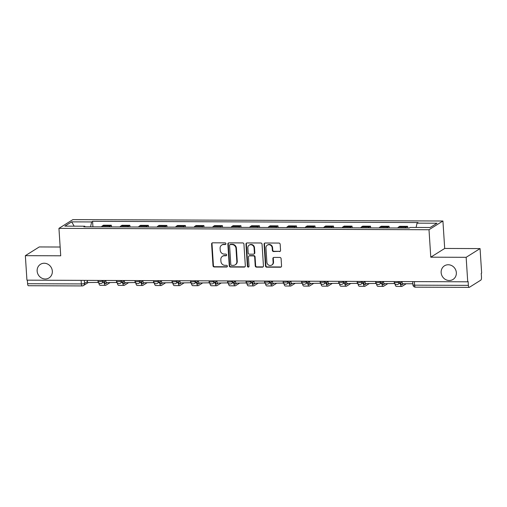 <?xml version="1.0" encoding="UTF-8"?>
<svg xmlns="http://www.w3.org/2000/svg" width="507" height="507" viewBox="0 0 507 507"><rect width="100%" height="100%" fill="white"/><g stroke="black" fill="none" stroke-linecap="round" stroke-linejoin="round"><path stroke-width="0.76" d="M225.938 243.709A0.862 0.799 -122.1 0 0 225.07 242.859L212.687 242.815A1.236 1.141 -122.1 0 0 211.603 244.013L213.01 265.763A1.236 1.141 -122.1 0 0 214.252 266.974L226.629 267.018A0.862 0.799 -122.1 0 0 227.39 266.175A0.862 0.799 -122.1 0 0 226.521 265.332L224.918 265.326A3.948 3.65 -122.1 0 1 220.938 261.441L220.824 259.628A3.948 3.65 -122.1 0 1 224.303 255.782L225.9 255.788A0.862 0.799 -122.1 0 0 226.661 254.945A0.862 0.799 -122.1 0 0 225.792 254.096L224.189 254.089A3.948 3.65 -122.1 0 1 220.215 250.211L220.095 248.398A3.948 3.65 -122.1 0 1 223.574 244.545L225.178 244.551A0.862 0.799 -122.1 0 0 225.938 243.709M441.147 272.601A8.042 7.434 -122.1 0 0 445.406 279.446A8.042 7.434 -122.1 0 0 453.017 279.446A8.042 7.434 -122.1 0 0 456.344 272.658A8.042 7.434 -122.1 0 0 452.086 265.814A8.042 7.434 -122.1 0 0 444.474 265.814A8.042 7.434 -122.1 0 0 441.147 272.601M37.144 271.093A8.042 7.434 -122.1 0 0 41.403 277.937A8.042 7.434 -122.1 0 0 49.014 277.937A8.042 7.434 -122.1 0 0 52.335 271.15A8.042 7.434 -122.1 0 0 48.083 264.305A8.042 7.434 -122.1 0 0 40.471 264.305A8.042 7.434 -122.1 0 0 37.144 271.093M279.471 251.58A1.236 1.141 -122.1 0 0 280.555 250.376L280.162 244.273A1.236 1.141 -122.1 0 0 278.92 243.062L265.174 243.005A1.236 1.141 -122.1 0 0 264.084 244.209L265.491 265.96A1.236 1.141 -122.1 0 0 266.733 267.17L280.479 267.221A1.236 1.141 -122.1 0 0 281.569 266.017L281.093 258.646A1.236 1.141 -122.1 0 0 279.845 257.436L273.964 257.417A1.236 1.141 -122.1 0 0 272.88 258.621L273.115 262.271A3.302 3.048 -122.1 0 1 268.628 265.06A3.302 3.048 -122.1 0 1 266.878 262.252L265.953 247.936A3.302 3.048 -122.1 0 1 270.44 245.147A3.302 3.048 -122.1 0 1 272.189 247.955L272.341 250.344A1.236 1.141 -122.1 0 0 273.584 251.554L279.877 251.32A1.236 1.141 -122.1 0 0 280.232 251.263M429.004 229.734L430.779 257.182L466.148 257.315L467.733 281.81L26.934 280.162L25.35 255.667L60.72 255.801L58.945 228.353L429.004 229.734L442.922 221.008L72.862 219.626L58.945 228.353M243.93 244.14A1.236 1.141 -122.1 0 0 242.688 242.923L228.942 242.872A1.236 1.141 -122.1 0 0 227.852 244.076L229.259 265.82A1.236 1.141 -122.1 0 0 230.501 267.037L244.247 267.088A1.236 1.141 -122.1 0 0 245.337 265.883L243.93 244.14M247.055 242.942L260.801 242.992A1.236 1.141 -122.1 0 1 262.043 244.203L263.45 265.953A1.236 1.141 -122.1 0 1 262.366 267.157L256.485 267.132A1.236 1.141 -122.1 0 1 255.236 265.922L254.666 257.1A1.236 1.141 -122.1 0 0 253.424 255.889L249.52 255.87A1.236 1.141 -122.1 0 0 248.436 257.074L249.032 266.257A0.862 0.799 -122.1 0 1 247.853 266.986A0.862 0.799 -122.1 0 1 247.397 266.251L245.971 244.146A1.236 1.141 -122.1 0 1 247.055 242.942M466.148 257.315L480.066 248.588L481.65 273.083L481.244 273.336L481.492 277.152A2.516 0.824 90.2 0 1 480.839 280.124L469.355 287.323A2.516 0.824 90.2 0 1 469.184 287.374L415.423 287.171A2.516 0.824 -89.8 0 1 414.618 285.168L468.386 285.365A2.516 0.824 90.2 0 0 469.184 287.374M60.149 247.023L39.267 246.941L25.35 255.667M480.066 248.588L444.696 248.455L442.922 221.008M467.733 281.81L468.138 281.55L468.386 285.365M28.557 285.675A2.516 0.824 -89.8 0 1 28.386 285.726A2.516 0.824 -89.8 0 1 27.587 283.724L81.348 283.92A2.516 0.482 -3.7 0 0 84.536 283.419L87.458 281.594M27.359 280.162L27.587 283.724M109.404 226.902A5.78 1.901 -89.8 0 1 110.101 226.002L102.268 225.97A5.78 1.901 90.2 0 0 101.571 226.876M102.268 225.97L103.504 225.197L111.337 225.222L111.451 226.908M110.101 226.002L111.337 225.222M129.963 226.978L129.855 225.292L122.022 225.26L120.786 226.04A5.78 1.901 90.2 0 0 120.083 226.946M127.916 226.971A5.78 1.901 -89.8 0 1 128.62 226.065L129.855 225.292M148.481 227.047L148.367 225.362L140.534 225.33L139.298 226.109A5.78 1.901 90.2 0 0 138.601 227.009M146.434 227.041A5.78 1.901 -89.8 0 1 147.131 226.135L148.367 225.362M166.993 227.117L166.885 225.431L159.052 225.4L157.816 226.179A5.78 1.901 90.2 0 0 157.113 227.079M164.946 227.111A5.78 1.901 -89.8 0 1 165.65 226.204L166.885 225.431M185.511 227.187L185.397 225.501L177.564 225.469L176.328 226.249A5.78 1.901 90.2 0 0 175.631 227.149M183.464 227.18A5.78 1.901 -89.8 0 1 184.161 226.274L185.397 225.501M204.023 227.256L203.915 225.571L196.082 225.539L194.846 226.318A5.78 1.901 90.2 0 0 194.143 227.218M201.976 227.25A5.78 1.901 -89.8 0 1 202.68 226.344L203.915 225.571M222.541 227.326L222.427 225.64L214.594 225.609L213.358 226.382A5.78 1.901 90.2 0 0 212.661 227.288M220.494 227.32A5.78 1.901 -89.8 0 1 221.191 226.414L222.427 225.64M241.053 227.396L240.945 225.71L233.112 225.678L231.87 226.452A5.78 1.901 90.2 0 0 231.173 227.358M239.006 227.39A5.78 1.901 -89.8 0 1 239.703 226.483L240.945 225.71M259.565 227.466L259.457 225.773L251.624 225.748L250.388 226.521A5.78 1.901 90.2 0 0 249.691 227.428M257.524 227.459A5.78 1.901 -89.8 0 1 258.221 226.553L259.457 225.773M278.083 227.535L277.975 225.843L270.142 225.818L268.9 226.591A5.78 1.901 90.2 0 0 268.203 227.497M276.036 227.523A5.78 1.901 -89.8 0 1 276.733 226.623L277.975 225.843M296.595 227.605L296.487 225.913L288.654 225.888L287.418 226.661A5.78 1.901 90.2 0 0 286.721 227.567M294.554 227.592A5.78 1.901 -89.8 0 1 295.251 226.692L296.487 225.913M315.113 227.668L315.005 225.983L307.172 225.957L305.93 226.73A5.78 1.901 90.2 0 0 305.233 227.637M313.066 227.662A5.78 1.901 -89.8 0 1 313.763 226.762L315.005 225.983M333.625 227.738L333.517 226.052L325.684 226.021L324.448 226.8A5.78 1.901 90.2 0 0 323.751 227.706M331.584 227.732A5.78 1.901 -89.8 0 1 332.281 226.832L333.517 226.052M352.143 227.808L352.035 226.122L344.202 226.09L342.96 226.87A5.78 1.901 90.2 0 0 342.263 227.77M350.096 227.801A5.78 1.901 -89.8 0 1 350.793 226.895L352.035 226.122M370.655 227.877L370.547 226.192L362.714 226.16L361.478 226.94A5.78 1.901 90.2 0 0 360.781 227.839M368.614 227.871A5.78 1.901 -89.8 0 1 369.311 226.965L370.547 226.192M389.173 227.947L389.065 226.261L381.232 226.23L379.99 227.009A5.78 1.901 90.2 0 0 379.293 227.909M387.126 227.941A5.78 1.901 -89.8 0 1 387.823 227.035L389.065 226.261M407.685 228.017L407.577 226.331L399.744 226.299L398.508 227.079A5.78 1.901 90.2 0 0 397.811 227.979M405.644 228.011A5.78 1.901 -89.8 0 1 406.341 227.104L407.577 226.331M85.106 226.813L84.808 226.211L64.871 226.135L71.683 221.863L91.628 221.939L90.55 226.832M416.114 227.447L417.058 223.15L418.015 222.554L92.578 221.337L91.628 221.939M417.058 223.15L436.996 223.226L430.183 227.497L410.239 227.428L409.288 228.023L83.851 226.806L84.808 226.211M430.779 257.182L444.696 248.455M92.933 226.838L92.578 221.337M71.683 221.863L74.174 226.173M225.761 244.273A0.862 0.799 -122.1 0 1 225.583 244.298L223.98 244.292A3.948 3.65 -122.1 0 0 222.136 244.811L221.73 245.065M222.453 256.301L222.858 256.048A3.948 3.65 -122.1 0 1 224.709 255.522L226.306 255.528A0.862 0.799 -122.1 0 0 226.49 255.509M212.332 242.872A1.236 1.141 -122.1 0 0 212.008 243.759L213.415 265.51A1.236 1.141 -122.1 0 0 214.657 266.72L227.035 266.764A0.862 0.799 -122.1 0 0 227.218 266.745M228.581 242.929A1.236 1.141 -122.1 0 0 228.258 243.823L229.665 265.567A1.236 1.141 -122.1 0 0 230.907 266.783L244.653 266.834A1.236 1.141 -122.1 0 0 245.014 266.771M230.33 244.57A0.862 0.799 -122.1 0 0 229.57 245.413L230.805 264.502A0.862 0.799 -122.1 0 0 231.674 265.351L233.366 265.357A3.948 3.65 -122.1 0 0 236.845 261.504L235.996 248.455A3.948 3.65 -122.1 0 0 232.022 244.577L230.33 244.57L230.736 244.317A0.862 0.799 -122.1 0 0 230.336 244.431L229.925 244.685M235.21 264.831L235.616 264.578A3.948 3.65 -122.1 0 0 237.251 261.251L236.845 261.504M230.736 244.317L232.428 244.323A3.948 3.65 -122.1 0 1 236.401 248.202L237.251 261.251M248.943 256.035L249.349 255.782A1.236 1.141 -122.1 0 1 249.926 255.617L253.83 255.636A1.236 1.141 -122.1 0 1 255.072 256.846L255.642 265.668A1.236 1.141 -122.1 0 0 256.891 266.878L262.772 266.897A1.236 1.141 -122.1 0 0 263.133 266.84M246.694 242.999A1.236 1.141 -122.1 0 0 246.377 243.892L247.803 265.998A0.862 0.799 -122.1 0 0 248.855 266.828M254.077 247.948A3.302 3.048 -122.1 0 0 249.21 245.141A3.302 3.048 -122.1 0 0 247.847 247.923L248.17 252.968A1.236 1.141 -122.1 0 0 249.412 254.184L253.316 254.197A1.236 1.141 -122.1 0 0 254.4 252.993L254.077 247.948L254.482 247.695A3.302 3.048 -122.1 0 0 249.615 244.887L249.21 245.141M253.893 254.032L254.299 253.779A1.236 1.141 -122.1 0 0 254.812 252.74L254.4 252.993M254.482 247.695L254.812 252.74M267.322 245.147L267.728 244.894A3.302 3.048 -122.1 0 1 272.595 247.701L272.747 250.09A1.236 1.141 -122.1 0 0 273.989 251.301L279.877 251.32M271.752 265.06L272.158 264.8A3.302 3.048 -122.1 0 0 273.52 262.018L273.115 262.271M273.603 257.474A1.236 1.141 -122.1 0 0 273.286 258.361L273.52 262.018M264.812 243.068A1.236 1.141 -122.1 0 0 264.489 243.956L265.896 265.706A1.236 1.141 -122.1 0 0 267.138 266.916L280.884 266.967A1.236 1.141 -122.1 0 0 281.246 266.91M98.415 282.393L87.521 282.564L87.375 280.384M98.079 282.602L98.009 281.182A2.516 0.482 -3.7 0 0 100.12 281.524A2.516 0.482 -3.7 0 0 102.889 281.03L103.821 280.447M104.493 281.499A3.391 1.115 90.2 0 0 105.526 283.711A3.391 1.115 90.2 0 0 105.754 283.635L107.351 282.64M109.994 282.646L105.862 285.238A5.026 1.654 -89.8 0 1 105.526 285.34A5.026 1.654 -89.8 0 1 103.96 281.829M105.526 285.34L100.183 285.321A5.026 1.654 -89.8 0 1 98.764 282.817M116.927 282.462L106.033 282.633L105.893 280.453M116.597 282.672L116.458 280.498M123.005 281.569A3.391 1.115 90.2 0 0 124.044 283.774A3.391 1.115 90.2 0 0 124.272 283.705L125.869 282.71M128.505 282.716L124.373 285.308A5.026 1.654 -89.8 0 1 124.038 285.409A5.026 1.654 -89.8 0 1 122.472 281.898M124.038 285.409L118.695 285.39A5.026 1.654 -89.8 0 1 117.275 282.887M135.445 282.532L124.551 282.703L124.405 280.523M135.109 282.741L134.97 280.561M141.523 281.639A3.391 1.115 90.2 0 0 142.556 283.844A3.391 1.115 90.2 0 0 142.784 283.774L144.381 282.773M147.024 282.786L142.892 285.378A5.026 1.654 -89.8 0 1 142.549 285.479A5.026 1.654 -89.8 0 1 140.99 281.968M142.549 285.479L137.213 285.46A5.026 1.654 -89.8 0 1 135.794 282.957M153.957 282.602L143.063 282.773L142.923 280.593M153.627 282.811L153.551 281.391A2.516 0.482 -3.7 0 0 155.668 281.734A2.516 0.482 -3.7 0 0 158.438 281.239L159.363 280.656M160.035 281.702A3.391 1.115 90.2 0 0 161.074 283.914A3.391 1.115 90.2 0 0 161.302 283.844L162.899 282.843M165.536 282.855L161.403 285.447A5.026 1.654 -89.8 0 1 161.068 285.549A5.026 1.654 -89.8 0 1 159.502 282.038M161.068 285.549L155.725 285.53A5.026 1.654 -89.8 0 1 154.305 283.026M172.475 282.672L161.581 282.843L161.435 280.663M172.139 282.881L172 280.701M178.553 281.772A3.391 1.115 90.2 0 0 179.586 283.983A3.391 1.115 90.2 0 0 179.814 283.914L181.411 282.912M184.054 282.925L179.922 285.517A5.026 1.654 -89.8 0 1 179.579 285.618A5.026 1.654 -89.8 0 1 178.02 282.107M179.579 285.618L174.243 285.599A5.026 1.654 -89.8 0 1 172.824 283.096M190.987 282.741L180.093 282.912L179.953 280.732M190.657 282.95L190.518 280.77M197.065 281.841A3.391 1.115 90.2 0 0 198.104 284.053A3.391 1.115 90.2 0 0 198.332 283.983L199.929 282.982M202.566 282.995L198.433 285.587A5.026 1.654 -89.8 0 1 198.098 285.688A5.026 1.654 -89.8 0 1 196.532 282.177M198.098 285.688L192.755 285.669A5.026 1.654 -89.8 0 1 191.335 283.166M209.505 282.811L198.605 282.976L198.465 280.802M209.169 283.02L209.099 281.6A2.516 0.482 -3.7 0 0 211.21 281.936A2.516 0.482 -3.7 0 0 213.979 281.442L214.911 280.865M215.583 281.911A3.391 1.115 90.2 0 0 216.616 284.123A3.391 1.115 90.2 0 0 216.844 284.053L218.441 283.052M221.084 283.064L216.952 285.65A5.026 1.654 -89.8 0 1 216.609 285.758A5.026 1.654 -89.8 0 1 215.05 282.247M216.609 285.758L211.273 285.739A5.026 1.654 -89.8 0 1 209.854 283.236M228.017 282.881L217.123 283.045L216.983 280.872M227.687 283.09L227.542 280.91M234.095 281.981A3.391 1.115 90.2 0 0 235.134 284.193A3.391 1.115 90.2 0 0 235.362 284.123L236.959 283.121M239.596 283.134L235.463 285.72A5.026 1.654 -89.8 0 1 235.128 285.828A5.026 1.654 -89.8 0 1 233.562 282.317M235.128 285.828L229.785 285.809A5.026 1.654 -89.8 0 1 228.365 283.305M246.535 282.95L235.635 283.115L235.495 280.941M246.199 283.153L246.06 280.979M252.613 282.05A3.391 1.115 90.2 0 0 253.646 284.262A3.391 1.115 90.2 0 0 253.874 284.193L255.471 283.191M258.114 283.204L253.982 285.79A5.026 1.654 -89.8 0 1 253.639 285.897A5.026 1.654 -89.8 0 1 252.08 282.386M253.639 285.897L248.303 285.878A5.026 1.654 -89.8 0 1 246.884 283.375M265.047 283.02L254.153 283.185L254.013 281.011M264.717 283.223L264.572 281.049M271.125 282.12A3.391 1.115 90.2 0 0 272.164 284.332A3.391 1.115 90.2 0 0 272.392 284.262L273.983 283.261M276.626 283.267L272.493 285.859A5.026 1.654 -89.8 0 1 272.158 285.967A5.026 1.654 -89.8 0 1 270.592 282.456M272.158 285.967L266.815 285.942A5.026 1.654 -89.8 0 1 265.395 283.445M283.565 283.083L272.665 283.255L272.525 281.081M283.229 283.293L283.16 281.873A2.516 0.482 -3.7 0 0 285.27 282.215A2.516 0.482 -3.7 0 0 288.039 281.721L288.971 281.138M289.643 282.19A3.391 1.115 90.2 0 0 290.676 284.402A3.391 1.115 90.2 0 0 290.904 284.332L292.501 283.331M295.144 283.337L291.012 285.929A5.026 1.654 -89.8 0 1 290.669 286.03A5.026 1.654 -89.8 0 1 289.11 282.519M290.669 286.03L285.333 286.011A5.026 1.654 -89.8 0 1 283.914 283.508M302.077 283.153L291.183 283.324L291.043 281.144M301.747 283.362L301.602 281.189M308.155 282.26A3.391 1.115 90.2 0 0 309.194 284.471A3.391 1.115 90.2 0 0 309.422 284.402L311.013 283.4M313.656 283.407L309.524 285.999A5.026 1.654 -89.8 0 1 309.188 286.1A5.026 1.654 -89.8 0 1 307.622 282.589M309.188 286.1L303.845 286.081A5.026 1.654 -89.8 0 1 302.425 283.578M320.589 283.223L309.695 283.394L309.555 281.214M320.259 283.432L320.12 281.258M326.673 282.329A3.391 1.115 90.2 0 0 327.706 284.535A3.391 1.115 90.2 0 0 327.934 284.465L329.531 283.47M332.174 283.476L328.035 286.068A5.026 1.654 -89.8 0 1 327.699 286.17A5.026 1.654 -89.8 0 1 326.14 282.659M327.699 286.17L322.363 286.151A5.026 1.654 -89.8 0 1 320.937 283.647M339.107 283.293L328.213 283.464L328.073 281.284M338.777 283.502L338.701 282.082A2.516 0.482 -3.7 0 0 340.818 282.424A2.516 0.482 -3.7 0 0 343.588 281.93L344.513 281.347M345.185 282.399A3.391 1.115 90.2 0 0 346.224 284.604A3.391 1.115 90.2 0 0 346.452 284.535L348.043 283.54M350.686 283.546L346.554 286.138A5.026 1.654 -89.8 0 1 346.218 286.24A5.026 1.654 -89.8 0 1 344.652 282.729M346.218 286.24L340.875 286.221A5.026 1.654 -89.8 0 1 339.456 283.717M357.619 283.362L346.725 283.533L346.585 281.353M357.289 283.571L357.15 281.391M363.696 282.469A3.391 1.115 90.2 0 0 364.736 284.674A3.391 1.115 90.2 0 0 364.964 284.604L366.561 283.603M369.204 283.616L365.065 286.208A5.026 1.654 -89.8 0 1 364.729 286.309A5.026 1.654 -89.8 0 1 363.17 282.798M364.729 286.309L359.393 286.29A5.026 1.654 -89.8 0 1 357.967 283.787M376.137 283.432L365.243 283.603L365.103 281.423M375.807 283.641L375.662 281.461M382.215 282.532A3.391 1.115 90.2 0 0 383.254 284.744A3.391 1.115 90.2 0 0 383.482 284.674L385.073 283.673M387.716 283.686L383.584 286.278A5.026 1.654 -89.8 0 1 383.248 286.379A5.026 1.654 -89.8 0 1 381.682 282.868M383.248 286.379L377.905 286.36A5.026 1.654 -89.8 0 1 376.486 283.857M394.649 283.502L383.755 283.673L383.615 281.493M394.319 283.711L394.25 282.291A2.516 0.482 -3.7 0 0 396.36 282.633A2.516 0.482 -3.7 0 0 399.129 282.139L400.061 281.556M400.726 282.602A3.391 1.115 90.2 0 0 401.766 284.814A3.391 1.115 90.2 0 0 401.994 284.744L403.591 283.743M406.227 283.755L402.095 286.347A5.026 1.654 -89.8 0 1 401.759 286.449A5.026 1.654 -89.8 0 1 400.2 282.938M401.759 286.449L396.417 286.43A5.026 1.654 -89.8 0 1 394.997 283.926M412.856 283.768L402.273 283.736L402.133 281.562M412.837 283.781L412.692 281.6M84.339 280.377L84.536 283.419A2.516 2.326 -122.1 0 1 82.324 285.878A2.516 0.824 -89.8 0 1 82.153 285.929A2.516 0.824 -89.8 0 1 81.348 283.92L81.12 280.365M387.823 227.035L379.99 227.009M369.311 226.965L361.478 226.94M350.793 226.895L342.96 226.87M332.281 226.832L324.448 226.8M313.763 226.762L305.93 226.73M295.251 226.692L287.418 226.661M276.733 226.623L268.9 226.591M258.221 226.553L250.388 226.521M239.703 226.483L231.87 226.452M221.191 226.414L213.358 226.382M202.68 226.344L194.846 226.318M184.161 226.274L176.328 226.249M165.65 226.204L157.816 226.179M147.131 226.135L139.298 226.109M128.62 226.065L120.786 226.04M406.341 227.104L398.508 227.079M399.091 281.55L399.129 282.139A2.516 2.326 57.9 0 1 398.09 284.256L402.14 281.721M380.58 281.48L380.618 282.069L381.543 281.486M362.061 281.41L362.099 282L363.031 281.417M343.55 281.341L343.588 281.93A2.516 2.326 57.9 0 1 342.548 284.053L346.598 281.512M325.031 281.271L325.069 281.86L326.001 281.277M306.52 281.208L306.558 281.791L307.483 281.208M288.001 281.138L288.039 281.721A2.516 2.326 57.9 0 1 287 283.844L291.05 281.303M269.49 281.068L269.528 281.651L270.453 281.068M250.971 280.998L251.009 281.581L251.941 280.998M232.46 280.929L232.498 281.512L233.423 280.929M213.941 280.859L213.979 281.442A2.516 2.326 57.9 0 1 212.94 283.565L216.99 281.03M195.429 280.789L195.468 281.379L196.393 280.796M176.911 280.72L176.949 281.309L177.881 280.726M158.399 280.65L158.438 281.239A2.516 2.326 57.9 0 1 157.398 283.356L161.448 280.821M139.881 280.58L139.919 281.17L140.851 280.586M121.369 280.51L121.407 281.1L122.339 280.517M102.851 280.447L102.889 281.03A2.516 2.326 57.9 0 1 101.856 283.153L105.9 280.612M116.477 280.498L116.528 281.252A2.516 0.482 -3.7 0 0 118.638 281.594A2.516 0.482 -3.7 0 0 121.407 281.1A2.516 2.326 57.9 0 1 120.368 283.223L124.418 280.682M134.989 280.561L135.039 281.322A2.516 0.482 -3.7 0 0 137.15 281.664A2.516 0.482 -3.7 0 0 139.919 281.17A2.516 2.326 57.9 0 1 138.88 283.286L142.93 280.751M172.019 280.701L172.069 281.461A2.516 0.482 -3.7 0 0 174.18 281.803A2.516 0.482 -3.7 0 0 176.949 281.309A2.516 2.326 57.9 0 1 175.91 283.426L179.96 280.891M190.537 280.77L190.581 281.531A2.516 0.482 -3.7 0 0 192.698 281.867A2.516 0.482 -3.7 0 0 195.468 281.379A2.516 2.326 57.9 0 1 194.428 283.495L198.478 280.96M227.567 280.91L227.611 281.67A2.516 0.482 -3.7 0 0 229.728 282.006A2.516 0.482 -3.7 0 0 232.498 281.512A2.516 2.326 57.9 0 1 231.458 283.635L235.508 281.1M246.079 280.979L246.129 281.734A2.516 0.482 -3.7 0 0 248.24 282.076A2.516 0.482 -3.7 0 0 251.009 281.581A2.516 2.326 57.9 0 1 249.97 283.705L254.02 281.163M264.597 281.049L264.641 281.803A2.516 0.482 -3.7 0 0 266.758 282.146A2.516 0.482 -3.7 0 0 269.528 281.651A2.516 2.326 57.9 0 1 268.488 283.774L272.538 281.233M301.627 281.189L301.671 281.943A2.516 0.482 -3.7 0 0 303.788 282.285A2.516 0.482 -3.7 0 0 306.558 281.791A2.516 2.326 57.9 0 1 305.518 283.914L309.568 281.372M320.139 281.258L320.19 282.012A2.516 0.482 -3.7 0 0 322.3 282.355A2.516 0.482 -3.7 0 0 325.069 281.86A2.516 2.326 57.9 0 1 324.03 283.983L328.08 281.442M357.169 281.391L357.22 282.152A2.516 0.482 -3.7 0 0 359.33 282.494A2.516 0.482 -3.7 0 0 362.099 282A2.516 2.326 57.9 0 1 361.06 284.116L365.11 281.581M375.687 281.461L375.731 282.222A2.516 0.482 -3.7 0 0 377.848 282.564A2.516 0.482 -3.7 0 0 380.618 282.069A2.516 2.326 57.9 0 1 379.578 284.186L383.628 281.651M414.39 281.607L414.618 285.168A2.516 0.482 -3.7 0 1 412.92 284.82A2.516 2.516 0 0 0 415.423 287.171A2.516 0.824 -89.8 0 0 415.588 287.12M223.98 244.292L223.574 244.545M226.306 255.528L225.9 255.788M224.709 255.522L224.303 255.782M227.035 266.764L226.629 267.018M214.657 266.72L214.252 266.974M213.415 265.51L213.01 265.763M212.008 243.759L211.603 244.013M225.583 244.298L225.178 244.551M244.653 266.834L244.247 267.088M230.907 266.783L230.501 267.037M229.665 265.567L229.259 265.82M228.258 243.823L227.852 244.076M236.401 248.202L235.996 248.455M232.428 244.323L232.022 244.577M262.772 266.897L262.366 267.157M256.891 266.878L256.485 267.132M255.642 265.668L255.236 265.922M255.072 256.846L254.666 257.1M253.83 255.636L253.424 255.889M249.926 255.617L249.52 255.87M247.803 265.998L247.397 266.251M246.377 243.892L245.971 244.146M273.989 251.301L273.584 251.554M272.747 250.09L272.341 250.344M272.595 247.701L272.189 247.955M273.286 258.361L272.88 258.621M280.884 266.967L280.479 267.221M267.138 266.916L266.733 267.17M265.896 265.706L265.491 265.96M264.489 243.956L264.084 244.209M105.304 283.635L105.754 283.635M123.816 283.705L124.272 283.705M142.334 283.774L142.784 283.774M160.846 283.844L161.302 283.844M179.364 283.914L179.814 283.914M197.876 283.983L198.332 283.983M216.394 284.053L216.844 284.053M234.906 284.123L235.362 284.123M253.424 284.186L253.874 284.193M271.936 284.256L272.392 284.262M290.448 284.326L290.904 284.332M308.966 284.395L309.422 284.402M327.478 284.465L327.934 284.465M345.996 284.535L346.452 284.535M364.508 284.604L364.964 284.604M383.026 284.674L383.482 284.674M401.538 284.744L401.994 284.744M98.009 281.182A2.516 2.516 0 0 0 101.856 283.153M116.528 281.252A2.516 2.516 0 0 0 120.368 283.223M135.039 281.322A2.516 2.516 0 0 0 138.88 283.286M153.551 281.391A2.516 2.516 0 0 0 157.398 283.356M172.069 281.461A2.516 2.516 0 0 0 175.91 283.426M190.581 281.531A2.516 2.516 0 0 0 194.428 283.495M209.099 281.6A2.516 2.516 0 0 0 212.94 283.565M227.611 281.67A2.516 2.516 0 0 0 231.458 283.635M246.129 281.734A2.516 2.516 0 0 0 249.97 283.705M264.641 281.803A2.516 2.516 0 0 0 268.488 283.774M283.16 281.873A2.516 2.516 0 0 0 287 283.844M301.671 281.943A2.516 2.516 0 0 0 305.518 283.914M320.19 282.012A2.516 2.516 0 0 0 324.03 283.983M338.701 282.082A2.516 2.516 0 0 0 342.548 284.053M357.22 282.152A2.516 2.516 0 0 0 361.06 284.116M375.731 282.222A2.516 2.516 0 0 0 379.578 284.186M394.25 282.291A2.516 2.516 0 0 0 398.09 284.256M412.717 281.6L412.92 284.82M88.25 282.564L83.497 285.542A2.516 2.516 0 0 1 82.153 285.929L28.386 285.726"/></g></svg>
